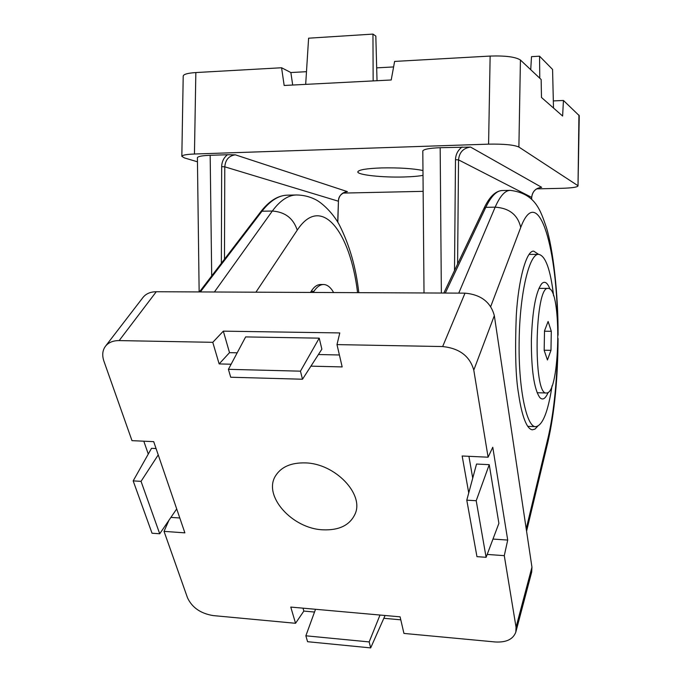 <?xml version="1.0" encoding="UTF-8"?>
<svg xmlns="http://www.w3.org/2000/svg" width="682" height="682" viewBox="0 0 682 682"><rect width="100%" height="100%" fill="white"/><g stroke="black" fill="none" stroke-linecap="round" stroke-linejoin="round"><path stroke-width="1.02" d="M548.703 288.452C561.942 289.56 560.118 392.704 546.853 392.977L546.393 393.002C532.753 395.637 534.748 284.675 548.277 288.401L548.703 288.452M550.971 350.335L547.441 359.977L544.168 350.352L544.509 330.855L548.115 321.452L551.303 331.307L550.971 350.335L544.168 350.207M544.509 331.213L551.303 331.307M423.019 175.351C418.364 176.22 412.005 176.766 403.915 176.979C382.457 177.635 357.121 174.899 357.803 171.847C358.638 169.784 366.584 168.48 381.63 167.917C398.868 167.602 412.653 168.463 422.976 170.5M197.456 161.796L184.455 157.926L181.83 156.331L183.211 76C183.646 74.236 187.857 73.085 195.845 72.556L281.572 67.757L290.864 72.539L306.482 71.687M376.677 67.859L393.599 66.938M281.572 67.757L284.164 85.472L391.212 79.99L394.614 61.423L490.136 56.069C505.43 55.574 515.532 56.896 520.426 60.016L541.15 79.504L541.482 97.466L562.616 116.034L563.443 100.467L579.257 115.684L578.012 185.973C577.168 187.235 571.712 188.01 561.636 188.317L536.649 188.863M553.324 100.919L563.443 100.467M342.944 193.091L423.147 191.344M578.933 115.036L578.012 185.973M577.688 185.521L518.891 147.048L520.426 60.016M490.136 56.069L488.585 144.149C503.879 143.885 513.981 144.857 518.891 147.048M488.585 144.149L194.447 154.013L195.845 72.556M292.697 85.037L290.864 72.539M181.83 156.331C182.256 155.112 186.459 154.337 194.447 154.013M346.286 191.727L347.419 191.625L235.341 154.823L227.456 154.729C223.747 157.695 221.821 161.677 221.667 166.655L221.352 263.278M211.701 275.912L210.167 155.3C202.392 155.581 198.138 156.357 197.405 157.644L199.144 291.93M210.167 155.3L227.456 154.729M540.502 187.414L541.661 187.32L470.563 147.073L440.171 147.704C429.634 148.13 423.846 149.196 422.806 150.918L424.016 292.962M462.115 146.98C457.895 150.151 455.687 154.379 455.491 159.682L454.502 270.549M530.724 69.7L531.508 56.649L539.556 56.197L539.769 78.208M553.494 108.02L552.573 69.428L539.556 56.197M373.148 80.919L372.96 34.1L308.605 38.192L305.681 84.372M372.96 34.1L375.825 36.086L377.027 80.723M548.175 392.38C545.455 398.851 542.65 400.556 539.752 397.47C534.1 389.141 531.312 370.07 531.363 340.258C532.369 310.387 535.847 291.495 541.806 283.584C544.765 280.771 547.476 282.604 549.931 289.074M553.605 295.877C550.527 269.714 545.583 255.878 538.78 254.369C529.53 252.911 519.812 292.604 519.173 339.968C518.149 387.188 526.41 427.375 535.677 426.659C542.599 425.645 548.064 411.996 552.07 385.705M322.995 529.82C292.101 528.729 262.502 495.592 275.69 475.618C281.376 466.786 291.265 462.549 305.348 462.899C335.015 463.462 364.341 494.109 355.1 513.972C349.9 525.174 339.201 530.46 322.995 529.82M538.567 254.369L533.75 251.155C526.495 250.072 518.38 279.654 516.308 315.195C514.893 351.324 515.669 377.615 518.618 394.06C520.818 409.729 525.379 428.731 532.292 429.822L534.969 429.106L537.697 426.259M231.121 364.222L219.144 363.924L212.775 342.321L119.162 340.591C113.135 340.574 108.6 342.424 105.54 346.149C102.471 350.258 101.933 355.254 103.903 361.128L131.993 440.649L153.706 441.655L184.882 532.855L164.038 531.372L187.524 597.85C192.128 607.611 200.67 613.519 213.159 615.582L295.545 623.288L290.771 607.074L400.095 616.835L403.94 633.425L495.303 641.975C506.317 642.572 513.162 639.273 515.831 632.069L516.044 627.193L504.279 555.651L487.187 554.432M468.739 492.941L462.157 455.994L488.099 457.204L473.785 370.121C469.821 356.166 459.446 348.314 442.652 346.55L336.993 344.606L342.168 366.916L310.924 366.157M504.279 555.651L507.715 540.067L492.771 447.247L488.099 457.204M473.785 370.121L494.331 315.655L531.951 567.177L516.044 627.193M515.831 632.069L531.704 572.002L531.951 567.177M295.545 623.288L303.84 611.081L314.521 612.044M383.838 618.293L400.777 619.819M303.84 611.081L302.996 608.165M168.923 520.306L164.038 531.372M143.808 441.194L148.275 454.067M179.792 517.988L170.918 517.391M119.162 340.591L156.272 291.734C150.492 291.794 146.093 293.669 143.075 297.352L105.54 346.149M336.993 344.606L339.789 332.935L223.329 331.154L212.775 342.321M156.272 291.734L465.013 293.149L442.652 346.55M219.144 363.924L229.519 352.654L223.329 331.154M229.519 352.654L237.191 352.816M318.417 354.529L339.397 354.981M494.331 315.655C490.716 302.126 480.946 294.624 465.013 293.149M468.918 456.309L472.728 478.15M507.715 540.067L492.975 539.07M489.241 464.664L476.53 464.05L466.786 500.17L476.207 500.716L486.104 557.313L498.892 523.358L489.241 464.664L476.207 500.716M156.059 448.543L151.506 448.321L133.178 480.895L141.046 481.347L159.716 533.776L176.698 508.934M300.455 371.17L302.501 379.235L321.87 349.175L319.227 338.153L245.639 336.917L228.41 369.32L300.455 371.17L319.227 338.153M333.66 292.544C330.651 287.327 327.309 284.641 323.618 284.505L320.514 284.496C317.019 284.633 313.908 286.917 311.18 291.342L310.489 292.442M323.618 284.505C320.225 284.488 316.994 286.772 313.908 291.359L313.191 292.45M486.104 557.313L476.957 556.648L466.786 500.17M315.527 609.282L305.86 635.803L369.167 641.924L380.01 615.045M385.074 615.496L370.684 647.9L307.573 641.702L305.86 635.803M158.233 454.903L141.046 481.347M159.716 533.776L152.035 533.222L133.178 480.895M302.501 379.235L230.712 377.231L228.41 369.32M558.072 335.254C558.302 293.712 553.017 248.862 546.384 227.456C540.408 210.261 535.549 193.535 510.264 190.355L510.264 190.355C505.106 190.397 500.068 195.998 495.158 207.166L458.756 293.115M358.8 292.663C356.038 267.779 349.593 245.281 339.474 225.154C333.566 213.739 322.066 202.554 314.973 199.306C309.27 196.51 303.132 195.069 296.568 194.967L296.568 194.967C288.23 195.086 280.157 200.448 272.331 211.036L214.395 291.998M369.167 641.924L370.684 647.9M347.419 191.625C342.049 192.315 339.014 195.504 338.306 201.19L224.787 166.826C225.418 159.741 228.939 155.743 235.341 154.823M441.356 293.038L440.171 147.704M541.661 187.32C535.737 188.044 532.403 191.403 531.662 197.388L458.534 159.869C459.301 152.333 463.308 148.071 470.563 147.073M224.48 259.186L224.787 166.826L221.667 166.655M346.95 191.668C341.171 193.304 338.332 196.51 338.434 201.292L337.709 222.093M457.596 264.019L458.534 159.869L455.491 159.682M531.662 197.507L531.619 199.187M445.295 293.055L485.797 207.328C491.193 196.16 496.692 190.559 502.284 190.525C495.464 190.9 489.361 196.859 483.964 208.411L443.837 293.047M490.708 306.559L520.733 227.43C517.791 214.864 509.266 208.112 495.158 207.166L485.797 207.328L483.964 208.411M200.372 291.93L261.982 211.215C270.251 200.627 278.75 195.274 287.489 195.163C278.06 195.384 269.126 200.934 260.695 211.821L261.982 211.215L272.331 211.036C285.042 211.94 293.345 218.308 297.241 230.149C321.205 193.594 350.19 231.309 357.581 292.655M526.572 531.218L547.944 441.859L548.149 437.392L526.214 528.823M520.733 227.43C537.416 183.006 556.35 243.031 557.544 320.549M557.492 353.694C556.521 386.685 553.409 414.579 548.149 437.392M255.921 292.186L297.241 230.149M311.18 291.342L313.908 291.359M548.277 288.401L538.908 288.367M546.393 393.002L537.135 392.721M531.662 199.238L531.704 197.448C532.369 191.693 535.523 188.334 541.141 187.362M338.434 201.292L337.829 222.289M529.036 254.42L538.78 254.369M527.757 426.352L535.677 426.659M547.944 441.859C554.475 412.96 557.85 378.51 558.064 338.519M260.695 211.821L199.459 291.93M510.281 190.346L502.284 190.525M296.585 194.967L287.489 195.163"/></g></svg>
